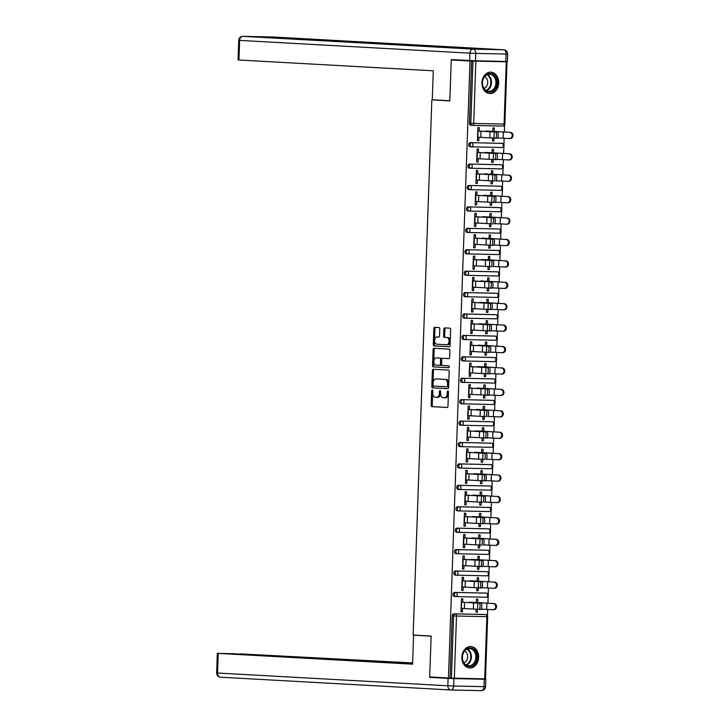 <?xml version="1.0" encoding="UTF-8"?>
<svg xmlns="http://www.w3.org/2000/svg" width="727" height="727" viewBox="0 0 727 727"><rect width="100%" height="100%" fill="white"/><g stroke="black" fill="none" stroke-linecap="round" stroke-linejoin="round"><path stroke-width="1.09" d="M432.283 390.017A0.945 0.591 -88.7 0 0 431.665 390.926L431.166 405.248A1.345 0.845 -88.7 0 0 431.956 406.638L447.078 407.474A1.345 0.845 -88.7 0 0 447.096 407.474A1.345 0.845 -88.7 0 0 447.968 406.175L448.468 391.862A0.945 0.591 -88.7 0 0 447.296 391.798L447.232 393.643A4.317 2.69 -88.7 0 1 444.442 397.814A4.317 2.69 -88.7 0 1 444.388 397.814L443.125 397.742A4.317 2.69 -88.7 0 1 440.589 393.28L440.653 391.426A0.945 0.591 -88.7 0 0 439.481 391.362L439.417 393.216A4.317 2.69 -88.7 0 1 436.627 397.378A4.317 2.69 -88.7 0 1 436.573 397.378L435.309 397.305A4.317 2.69 -88.7 0 1 432.774 392.844L432.838 390.99A0.945 0.591 -88.7 0 0 432.283 390.017M432.792 390.581A0.945 0.591 -88.7 0 0 432.738 390.953L432.238 405.266A1.345 0.845 -88.7 0 0 433.028 406.666L447.278 407.456M448.423 391.453A0.945 0.591 -88.7 0 0 448.368 391.817L448.305 393.67L447.232 393.643M440.607 391.017A0.945 0.591 -88.7 0 0 440.553 391.38L440.489 393.234L439.417 393.216M481.946 82.66A10.714 8.37 93.2 0 0 489.725 93.547A10.714 8.37 93.2 0 0 498.695 83.032A10.714 8.37 93.2 0 0 490.916 72.146A10.714 8.37 93.2 0 0 481.946 82.66M461.89 657.072A10.714 8.37 93.2 0 0 469.669 667.959A10.714 8.37 93.2 0 0 478.639 657.444A10.714 8.37 93.2 0 0 470.86 646.557A10.714 8.37 93.2 0 0 461.89 657.072M439.762 328.967A1.345 0.845 -88.7 0 0 438.972 327.568L434.728 327.332A1.345 0.845 -88.7 0 0 434.71 327.332A1.345 0.845 -88.7 0 0 433.837 328.631L433.283 344.534A1.345 0.845 -88.7 0 0 434.074 345.934L449.204 346.77A1.345 0.845 -88.7 0 0 449.222 346.77A1.345 0.845 -88.7 0 0 450.086 345.47L450.64 329.567A1.345 0.845 -88.7 0 0 449.849 328.177L444.724 327.886A1.345 0.845 -88.7 0 0 444.706 327.886A1.345 0.845 -88.7 0 0 443.833 329.195L443.597 335.992A1.345 0.845 -88.7 0 0 444.397 337.392L446.932 337.528A3.608 2.254 -88.7 0 1 449.059 341.227A3.608 2.254 -88.7 0 1 446.732 344.743A3.608 2.254 -88.7 0 1 446.687 344.743L436.727 344.189A3.608 2.254 -88.7 0 1 434.601 340.5A3.608 2.254 -88.7 0 1 436.927 336.974A3.608 2.254 -88.7 0 1 436.972 336.983L438.635 337.074A1.345 0.845 -88.7 0 0 438.654 337.074A1.345 0.845 -88.7 0 0 439.526 335.765L439.762 328.967M448.459 677.991L429.712 676.946L431.138 636.034L413.154 635.044L431.847 99.89L449.822 100.889L451.249 59.977L470.006 61.013L448.459 677.991L451.44 678.1L453.612 615.905L452.239 615.833L450.068 678.027M433.265 369.243A1.345 0.845 -88.7 0 0 433.247 369.243A1.345 0.845 -88.7 0 0 432.374 370.543L431.82 386.446A1.345 0.845 -88.7 0 0 432.61 387.836L447.741 388.681A1.345 0.845 -88.7 0 0 447.759 388.681A1.345 0.845 -88.7 0 0 448.623 387.382L449.177 371.479A1.345 0.845 -88.7 0 0 448.386 370.079L433.265 369.243M432.547 365.49L433.101 349.587A1.345 0.845 -88.7 0 1 433.974 348.288A1.345 0.845 -88.7 0 0 433.974 348.288L449.122 349.133A1.345 0.845 -88.7 0 1 449.913 350.523L449.677 357.33A1.345 0.845 -88.7 0 1 448.804 358.629A1.345 0.845 -88.7 0 0 448.804 358.629L442.652 358.293A1.345 0.845 -88.7 0 0 442.634 358.284A1.345 0.845 -88.7 0 0 441.762 359.592L441.607 364.1A1.345 0.845 -88.7 0 0 442.398 365.499L448.786 365.854A0.945 0.591 -88.7 0 1 448.732 367.735A0.945 0.591 -88.7 0 0 448.732 367.735L433.347 366.89A1.345 0.845 -88.7 0 1 432.547 365.49L433.619 365.517L434.183 349.614L433.101 349.587M435.936 99.981L431.847 99.89M484.709 678.873L486.881 616.678L487.653 616.678L485.482 678.873L451.44 678.1M496.786 61.268L506.819 61.877M451.249 59.977L463.526 60.241M470.006 61.013L506.819 61.822M504.62 124.989L504.365 132.078M504.156 138.294L503.929 144.591M503.866 146.409L503.62 153.497M503.402 159.704L503.184 166.01M503.12 167.828L502.875 174.916M502.657 181.123L502.439 187.421M502.375 189.238L502.121 196.335M501.912 202.542L501.685 208.84M501.621 210.657L501.376 217.746M501.157 223.961L500.939 230.259M500.876 232.077L500.63 239.165M500.412 245.372L500.194 251.678M500.131 253.496L499.885 260.584M499.667 266.791L499.44 273.088M499.385 274.906L499.131 282.003M498.913 288.21L498.695 294.508M498.631 296.325L498.386 303.413M498.168 309.629L497.95 315.927M497.886 317.744L497.641 324.833M497.422 331.039L497.204 337.346M497.141 339.164L496.886 346.252M496.677 352.459L496.45 358.756M496.387 360.574L496.141 367.662M495.923 373.878L495.705 380.176M495.641 381.993L495.396 389.081M495.178 395.297L494.96 401.595M494.896 403.412L494.642 410.501M494.433 416.707L494.206 423.014M494.142 424.832L493.897 431.92M493.678 438.127L493.46 444.424M493.397 446.242L493.151 453.33M492.933 459.546L492.715 465.843M492.652 467.661L492.406 474.749M492.188 480.965L491.97 487.263M491.906 489.08L491.652 496.168M491.434 502.375L491.216 508.682M491.152 510.499L490.907 517.588M490.689 523.794L490.471 530.092M490.407 531.91L490.162 538.998M489.943 545.214L489.725 551.511M489.662 553.329L489.407 560.417M489.198 566.633L488.971 572.931M488.907 574.748L488.662 581.836M488.444 588.043L488.226 594.35M488.162 596.167L487.917 603.256M487.699 609.462L487.481 615.76M476.003 612.116L477.394 612.189L476.003 612.161L476.112 609.099M460.973 611.789L462.372 611.861L460.973 611.834L461.427 598.794L462.826 598.821L462.699 602.292L481.138 603.246A3.09 0.736 91.8 0 1 481.765 606.382A3.09 0.736 91.8 0 1 480.938 609.426A3.09 0.736 91.8 0 1 480.92 609.426L479.211 609.371M477.73 602.583L477.848 599.148L476.458 599.121L476.339 602.556M477.394 612.189L477.503 609.199M462.372 611.861L462.49 608.472M471.514 146.827L470.233 146.754A2.063 1.608 -86.8 0 1 470.187 146.754A2.063 1.608 -86.8 0 1 468.697 144.664A2.063 1.608 -86.8 0 1 470.378 142.637L500.758 143.301A2.063 1.608 -86.8 0 1 500.794 143.301A2.063 1.608 -86.8 0 1 500.839 143.301M472.268 125.407L470.978 125.335A2.063 1.608 -86.8 0 1 470.932 125.335A2.063 1.608 -86.8 0 1 469.442 123.245L470.814 123.317L472.986 61.132M471.614 61.05L469.442 123.245M452.239 615.833A2.063 1.608 -86.8 0 1 453.921 613.806L484.3 614.469A2.063 1.608 -86.8 0 1 484.346 614.469A2.063 1.608 -86.8 0 1 484.382 614.479M493.442 152.824L493.56 149.389L492.161 149.362L492.043 152.797M491.815 159.349L491.706 162.403L493.106 162.439L493.206 159.44M478.193 158.722L478.075 162.112L476.676 162.076L477.13 149.035L478.53 149.062L478.411 152.543M470.024 189.656L468.733 189.593A2.063 1.608 -86.8 0 1 468.697 189.583A2.063 1.608 -86.8 0 1 467.197 187.493A2.063 1.608 -86.8 0 1 468.879 185.467L499.258 186.13A2.063 1.608 -86.8 0 1 499.304 186.139A2.063 1.608 -86.8 0 1 499.34 186.139M491.943 195.663L492.061 192.228L490.67 192.201L490.543 195.636M490.316 202.179L490.207 205.241L491.606 205.268L491.716 202.279M476.694 201.552L476.576 204.941L475.185 204.914L475.64 191.873L477.03 191.901L476.912 195.372M468.524 232.495L467.243 232.422A2.063 1.608 -86.8 0 1 467.197 232.422A2.063 1.608 -86.8 0 1 465.698 230.332A2.063 1.608 -86.8 0 1 467.379 228.305L497.759 228.969A2.063 1.608 -86.8 0 1 497.804 228.969A2.063 1.608 -86.8 0 1 497.85 228.969M490.443 238.492L490.571 235.057L489.171 235.03L489.053 238.465M488.826 245.017L488.717 248.071L490.107 248.107L490.216 245.108M475.204 244.381L475.085 247.78L473.686 247.743L474.14 234.703L475.54 234.73L475.413 238.211M467.025 275.324L465.743 275.26A2.063 1.608 -86.8 0 1 465.698 275.251A2.063 1.608 -86.8 0 1 464.208 273.161A2.063 1.608 -86.8 0 1 465.889 271.135L496.268 271.798A2.063 1.608 -86.8 0 1 496.305 271.807A2.063 1.608 -86.8 0 1 496.35 271.807M488.953 281.331L489.071 277.896L487.672 277.868L487.553 281.294M487.326 287.847L487.217 290.909L488.617 290.936L488.717 287.947M473.704 287.22L473.586 290.609L472.196 290.582L472.65 277.532L474.04 277.569L473.922 281.04M464.389 313.973L465.762 314.046A2.063 1.608 -86.8 0 0 464.08 316.072A2.063 1.608 93.2 0 0 465.571 318.162L464.244 318.09A2.063 1.608 -86.8 0 1 464.208 318.09A2.063 1.608 -86.8 0 1 462.708 316A2.063 1.608 -86.8 0 1 464.389 313.973L494.769 314.637A2.063 1.608 -86.8 0 1 494.814 314.637A2.063 1.608 -86.8 0 1 494.851 314.637M487.453 324.16L487.572 320.725L486.181 320.698L486.063 324.133M485.827 330.685L485.727 333.738L487.117 333.775L487.226 330.776M472.214 330.049L472.087 333.448L470.696 333.411L471.151 320.371L472.55 320.398L472.423 323.878M464.035 360.992L462.754 360.928A2.063 1.608 -86.8 0 1 462.708 360.919A2.063 1.608 -86.8 0 1 461.218 358.829A2.063 1.608 -86.8 0 1 462.899 356.803L493.279 357.466A2.063 1.608 -86.8 0 1 493.315 357.475A2.063 1.608 -86.8 0 1 493.36 357.475M485.963 366.999L486.081 363.564L484.682 363.536L484.564 366.962M484.336 373.514L484.227 376.577L485.627 376.604L485.727 373.614M470.714 372.887L470.596 376.277L469.197 376.25L469.651 363.2L471.051 363.236L470.932 366.708M462.545 403.83L461.254 403.758A2.063 1.608 -86.8 0 1 461.218 403.758A2.063 1.608 -86.8 0 1 459.718 401.667A2.063 1.608 -86.8 0 1 461.4 399.641L491.779 400.304A2.063 1.608 -86.8 0 1 491.825 400.304A2.063 1.608 -86.8 0 1 491.861 400.304M484.464 409.828L484.582 406.393L483.191 406.366L483.064 409.801M482.837 416.353L482.737 419.406L484.127 419.443L484.237 416.444M469.215 415.717L469.097 419.115L467.706 419.079L468.161 406.039L469.551 406.066L469.433 409.546M461.045 446.66L459.764 446.596A2.063 1.608 -86.8 0 1 459.718 446.587A2.063 1.608 -86.8 0 1 458.219 444.497A2.063 1.608 -86.8 0 1 459.9 442.47L490.28 443.134A2.063 1.608 -86.8 0 1 490.325 443.143A2.063 1.608 -86.8 0 1 490.371 443.143M482.964 452.667L483.091 449.231L481.692 449.204L481.574 452.63M481.347 459.182L481.238 462.245L482.628 462.272L482.737 459.282M467.725 458.555L467.606 461.945L466.207 461.918L466.661 448.868L468.061 448.904L467.934 452.376M459.546 489.498L458.264 489.425A2.063 1.608 -86.8 0 1 458.219 489.425A2.063 1.608 -86.8 0 1 456.729 487.335A2.063 1.608 -86.8 0 1 458.41 485.309L488.789 485.972A2.063 1.608 -86.8 0 1 488.826 485.972A2.063 1.608 -86.8 0 1 488.871 485.972M481.474 495.496L481.592 492.061L480.193 492.034L480.074 495.469M479.847 502.021L479.738 505.074L481.138 505.111L481.238 502.112M466.225 501.385L466.107 504.783L464.717 504.747L465.171 491.706L466.561 491.734L466.443 495.214M458.055 532.328L456.765 532.264A2.063 1.608 -86.8 0 1 456.729 532.255A2.063 1.608 -86.8 0 1 455.229 530.165A2.063 1.608 -86.8 0 1 456.91 528.138L487.29 528.802A2.063 1.608 -86.8 0 1 487.335 528.802A2.063 1.608 -86.8 0 1 487.372 528.811M479.974 538.334L480.093 534.899L478.702 534.872L478.584 538.298M478.348 544.85L478.248 547.913L479.638 547.94L479.747 544.95M464.735 544.223L464.608 547.613L463.217 547.585L463.672 534.536L465.071 534.572L464.944 538.044M456.556 575.166L455.275 575.093A2.063 1.608 -86.8 0 1 455.229 575.093A2.063 1.608 -86.8 0 1 453.739 573.003A2.063 1.608 -86.8 0 1 455.42 570.977L485.8 571.64A2.063 1.608 -86.8 0 1 485.836 571.64A2.063 1.608 -86.8 0 1 485.881 571.64M478.484 581.164L478.602 577.729L477.203 577.701L477.085 581.137M476.857 587.689L476.748 590.742L478.148 590.778L478.248 587.779M463.235 587.053L463.117 590.442L461.718 590.415L462.172 577.374L463.572 577.402L463.453 580.882M455.811 596.585L454.529 596.513A2.063 1.608 -86.8 0 1 454.484 596.513A2.063 1.608 -86.8 0 1 452.985 594.413A2.063 1.608 -86.8 0 1 454.666 592.396L485.045 593.059A2.063 1.608 -86.8 0 1 485.091 593.059A2.063 1.608 -86.8 0 1 485.136 593.059M463.98 565.642L463.862 569.032L462.472 568.996L462.926 555.955L464.317 555.991L464.199 559.463M479.229 559.754L479.347 556.319L477.957 556.282L477.83 559.717M477.603 566.269L477.494 569.332L478.893 569.359L478.993 566.369M456.165 549.557L457.537 549.63A2.063 1.608 -86.8 0 0 455.856 551.657A2.063 1.608 93.2 0 0 457.347 553.747L456.02 553.674A2.063 1.608 -86.8 0 1 455.974 553.674A2.063 1.608 -86.8 0 1 454.484 551.584A2.063 1.608 -86.8 0 1 456.165 549.557L486.545 550.221A2.063 1.608 -86.8 0 1 486.59 550.221A2.063 1.608 -86.8 0 1 486.627 550.23M465.48 522.804L465.362 526.194L463.962 526.166L464.417 513.126L465.816 513.153L465.698 516.624M480.72 516.915L480.847 513.48L479.447 513.453L479.329 516.888M479.102 523.431L478.993 526.493L480.393 526.521L480.492 523.531M458.801 510.917L457.519 510.845A2.063 1.608 -86.8 0 1 457.474 510.845A2.063 1.608 -86.8 0 1 455.974 508.746A2.063 1.608 -86.8 0 1 457.665 506.728L488.044 507.391A2.063 1.608 -86.8 0 1 488.081 507.391A2.063 1.608 -86.8 0 1 488.126 507.391M466.97 479.974L466.852 483.364L465.462 483.328L465.916 470.287L467.316 470.324L467.188 473.795M482.219 474.086L482.337 470.651L480.947 470.614L480.829 474.049M480.592 480.602L480.492 483.664L481.883 483.691L481.992 480.701M460.3 468.079L459.01 468.006A2.063 1.608 -86.8 0 1 458.973 468.006A2.063 1.608 -86.8 0 1 457.474 465.916A2.063 1.608 -86.8 0 1 459.155 463.89L489.535 464.553A2.063 1.608 -86.8 0 1 489.58 464.553A2.063 1.608 -86.8 0 1 489.616 464.562M468.47 437.136L468.352 440.526L466.952 440.498L467.416 427.458L468.806 427.485L468.688 430.957M483.719 431.247L483.837 427.812L482.437 427.785L482.319 431.22M482.092 437.763L481.983 440.826L483.382 440.853L483.482 437.863M461.79 425.25L460.509 425.177A2.063 1.608 -86.8 0 1 460.464 425.177A2.063 1.608 -86.8 0 1 458.973 423.078A2.063 1.608 -86.8 0 1 460.654 421.06L491.034 421.724A2.063 1.608 -86.8 0 1 491.07 421.724A2.063 1.608 -86.8 0 1 491.116 421.724M469.969 394.307L469.851 397.696L468.452 397.66L468.906 384.619L470.305 384.656L470.178 388.127M485.209 388.418L485.327 384.983L483.937 384.947L483.818 388.382M483.591 394.934L483.482 397.996L484.873 398.023L484.982 395.034M463.29 382.411L462.008 382.338A2.063 1.608 -86.8 0 1 461.963 382.338A2.063 1.608 -86.8 0 1 460.464 380.248A2.063 1.608 -86.8 0 1 462.145 378.222L492.524 378.885A2.063 1.608 -86.8 0 1 492.57 378.885A2.063 1.608 -86.8 0 1 492.615 378.894M471.459 351.468L471.341 354.858L469.951 354.831L470.405 341.79L471.796 341.817L471.678 345.289M486.708 345.579L486.826 342.144L485.436 342.117L485.309 345.552M485.082 352.095L484.973 355.158L486.372 355.185L486.472 352.195M464.789 339.582L463.499 339.509A2.063 1.608 -86.8 0 1 463.453 339.509A2.063 1.608 -86.8 0 1 461.963 337.41A2.063 1.608 -86.8 0 1 463.644 335.392L494.024 336.056A2.063 1.608 -86.8 0 1 494.069 336.056A2.063 1.608 -86.8 0 1 494.106 336.056L495.432 336.128A2.063 1.608 93.2 0 0 495.396 336.128L494.024 336.056M472.959 308.639L472.841 312.028L471.441 311.992L471.896 298.951L473.295 298.988L473.177 302.459M488.199 302.75L488.326 299.315L486.926 299.279L486.808 302.714M486.581 309.266L486.472 312.328L487.872 312.356L487.971 309.366M466.28 296.743L464.998 296.671A2.063 1.608 -86.8 0 1 464.953 296.671A2.063 1.608 -86.8 0 1 463.453 294.58A2.063 1.608 -86.8 0 1 465.144 292.554L495.523 293.217A2.063 1.608 -86.8 0 1 495.56 293.217A2.063 1.608 -86.8 0 1 495.605 293.226M474.449 265.8L474.331 269.19L472.941 269.163L473.395 256.122L474.795 256.149L474.667 259.621M489.698 259.912L489.816 256.477L488.426 256.449L488.308 259.884M488.071 266.427L487.971 269.49L489.362 269.517L489.471 266.527M467.779 253.914L466.489 253.841A2.063 1.608 -86.8 0 1 466.452 253.841A2.063 1.608 -86.8 0 1 464.953 251.742A2.063 1.608 -86.8 0 1 466.634 249.725L497.014 250.388A2.063 1.608 -86.8 0 1 497.059 250.388A2.063 1.608 -86.8 0 1 497.095 250.388M475.949 222.971L475.831 226.361L474.431 226.324L474.895 213.284L476.285 213.32L476.167 216.791M491.198 217.082L491.316 213.647L489.916 213.611L489.798 217.046M489.571 223.598L489.462 226.66L490.861 226.688L490.961 223.698M469.269 211.075L467.988 211.003A2.063 1.608 -86.8 0 1 467.943 211.003A2.063 1.608 -86.8 0 1 466.452 208.913A2.063 1.608 -86.8 0 1 468.133 206.886L498.513 207.549A2.063 1.608 -86.8 0 1 498.549 207.549A2.063 1.608 -86.8 0 1 498.595 207.558M477.448 180.132L477.33 183.522L475.931 183.495L476.385 170.454L477.784 170.481L477.657 173.953M492.688 174.244L492.806 170.809L491.416 170.781L491.298 174.216M491.07 180.759L490.961 183.822L492.352 183.849L492.461 180.859M470.769 168.246L469.478 168.173A2.063 1.608 -86.8 0 1 469.442 168.173A2.063 1.608 -86.8 0 1 467.943 166.074A2.063 1.608 -86.8 0 1 469.624 164.057L500.003 164.72A2.063 1.608 -86.8 0 1 500.049 164.72A2.063 1.608 -86.8 0 1 500.094 164.72M478.939 137.303L478.82 140.693L477.43 140.656L477.884 127.616L479.275 127.652L479.157 131.124M494.187 131.414L494.305 127.979L492.915 127.943L492.788 131.378M492.561 137.93L492.452 140.993L493.851 141.02L493.951 138.03M478.148 590.778L476.748 590.697M463.117 590.442L461.727 590.369M478.893 569.359L477.503 569.277M463.862 569.032L462.472 568.95M479.638 547.94L478.248 547.867M464.608 547.613L463.217 547.531M480.393 526.521L478.993 526.448M465.362 526.194L463.962 526.121M481.138 505.111L479.738 505.029M466.107 504.783L464.717 504.702M481.883 483.691L480.492 483.609M466.852 483.364L465.462 483.282M482.628 462.272L481.238 462.199M467.606 461.945L466.207 461.872M483.382 440.853L481.983 440.78M468.352 440.526L466.961 440.453M484.127 419.443L482.737 419.361M469.097 419.115L467.706 419.034M484.873 398.023L483.482 397.942M469.851 397.696L468.452 397.614M485.627 376.604L484.227 376.531M470.596 376.277L469.206 376.204M486.372 355.185L484.982 355.112M471.341 354.858L469.951 354.785M487.117 333.775L485.727 333.693M472.087 333.448L470.696 333.366M487.872 312.356L486.472 312.274M472.841 312.028L471.441 311.947M488.617 290.936L487.217 290.864M473.586 290.609L472.196 290.536M489.362 269.517L487.971 269.444M474.331 269.19L472.941 269.117M490.107 248.107L488.717 248.025M475.085 247.78L473.686 247.698M490.861 226.688L489.462 226.606M475.831 226.361L474.44 226.279M491.606 205.268L490.216 205.196M476.576 204.941L475.185 204.869M492.352 183.849L490.961 183.777M477.33 183.522L475.931 183.449M493.106 162.439L491.706 162.357M478.075 162.112L476.685 162.03M493.851 141.02L492.461 140.938M478.82 140.693L477.43 140.611M436.682 397.378L437.645 397.396A4.317 2.69 -88.7 0 0 437.699 397.405A4.317 2.69 -88.7 0 0 440.489 393.234M444.497 397.814L445.46 397.833A4.317 2.69 -88.7 0 0 445.515 397.833A4.317 2.69 -88.7 0 0 448.305 393.67M434.137 369.289A1.345 0.845 -88.7 0 0 433.446 370.57L432.892 386.473A1.345 0.845 -88.7 0 0 433.683 387.864L447.932 388.654M433.047 385.028A0.945 0.591 -88.7 0 0 433.601 386.01L446.878 386.746A0.945 0.591 -88.7 0 0 447.505 385.828L447.568 383.874A4.317 2.69 -88.7 0 0 445.033 379.412L435.955 378.912A4.317 2.69 -88.7 0 0 435.9 378.912A4.317 2.69 -88.7 0 0 433.119 383.074L433.047 385.028M446.905 386.746L447.95 386.764A0.945 0.591 -88.7 0 0 448.577 385.855L447.505 385.828M436.918 378.931A4.317 2.69 -88.7 0 1 436.972 378.931A4.317 2.69 -88.7 0 1 437.027 378.94L446.105 379.439A4.317 2.69 -88.7 0 1 448.641 383.901L448.577 385.855M434.873 348.342A1.345 0.845 -88.7 0 0 434.183 349.614M448.986 358.602L443.724 358.311A1.345 0.845 -88.7 0 0 443.706 358.311A1.345 0.845 -88.7 0 0 443.688 358.311L443.724 358.311M448.886 367.708L433.347 366.89M436.291 357.938A3.608 2.254 -88.7 0 0 436.236 357.929A3.608 2.254 -88.7 0 0 433.91 361.455A3.608 2.254 -88.7 0 0 436.036 365.145L439.544 365.336A1.345 0.845 -88.7 0 0 439.562 365.336A1.345 0.845 -88.7 0 0 440.435 364.036L440.589 359.52A1.345 0.845 -88.7 0 0 439.799 358.129L437.363 357.957A3.608 2.254 -88.7 0 0 437.318 357.957A3.608 2.254 -88.7 0 0 437.263 357.957M439.581 365.345L440.617 365.363A1.345 0.845 -88.7 0 0 440.635 365.363A1.345 0.845 -88.7 0 0 441.507 364.063L440.435 364.036M437.363 357.957L440.871 358.157A1.345 0.845 -88.7 0 1 441.662 359.547L441.507 364.063M433.619 365.517A1.345 0.845 -88.7 0 0 434.419 366.908M437.954 337.001A3.608 2.254 -88.7 0 1 437.999 337.001A3.608 2.254 -88.7 0 1 438.054 337.001L438.835 337.046M446.778 344.743L447.759 344.762A3.608 2.254 -88.7 0 0 447.805 344.762A3.608 2.254 -88.7 0 0 450.131 341.245A3.608 2.254 -88.7 0 0 448.005 337.555L446.932 337.528M445.606 327.941A1.345 0.845 -88.7 0 0 444.915 329.213L444.67 336.019A1.345 0.845 -88.7 0 0 445.469 337.41L448.005 337.555M435.6 327.386A1.345 0.845 -88.7 0 0 434.91 328.659L434.355 344.562A1.345 0.845 -88.7 0 0 435.146 345.952L449.395 346.743M481.265 609.135L492.888 609.689A3.09 2.763 -89.9 0 0 493.106 603.51L476.339 602.51M469.524 602.174L493.106 603.51M493.906 603.51A3.09 2.763 90.1 0 1 493.688 609.689L493.088 609.689M480.938 609.426L479.202 609.371A3.09 0.736 -88.2 0 0 479.202 609.371A3.09 0.736 -88.2 0 0 480.029 606.336A3.09 0.736 -88.2 0 0 479.402 603.192L461.309 602.22M479.184 609.371L461.091 608.399M475.694 661.988A9.278 7.243 -86.8 0 1 465.68 665.169A9.278 7.243 -86.8 0 1 463.462 652.446A9.278 7.243 -86.8 0 1 473.486 649.275A9.278 7.243 -86.8 0 1 475.694 661.988M463.49 652.782A8.588 6.707 93.2 0 0 468.679 665.768A8.588 6.707 93.2 0 0 474.813 661.615A8.588 6.707 93.2 0 0 469.624 648.62A8.588 6.707 93.2 0 0 463.49 652.782M463.935 662.779A6.116 4.78 93.2 0 0 466.934 659.998A6.116 4.78 93.2 0 0 464.58 651.074M468.679 667.831A10.651 8.315 93.2 0 0 468.988 667.849A10.651 8.315 93.2 0 0 476.594 662.697A10.651 8.315 93.2 0 0 470.169 646.585A10.651 8.315 93.2 0 0 469.86 646.576M496.078 78.307A9.278 7.243 -86.8 0 1 492.979 90.911A9.278 7.243 -86.8 0 1 483.201 87.304A9.278 7.243 -86.8 0 1 486.299 74.699A9.278 7.243 -86.8 0 1 496.078 78.307M483.246 86.949A8.588 6.707 93.2 0 0 488.735 91.357A8.588 6.707 93.2 0 0 494.823 87.295A8.588 6.707 93.2 0 0 495.169 78.625A8.588 6.707 93.2 0 0 489.689 74.209A8.588 6.707 93.2 0 0 483.6 78.271A8.588 6.707 93.2 0 0 483.246 86.949M483.991 88.367A6.116 4.78 93.2 0 0 487.208 79.47A6.116 4.78 93.2 0 0 484.636 76.662M488.735 93.41A10.651 8.315 93.2 0 0 489.053 93.438A10.651 8.315 93.2 0 0 496.596 88.403A10.651 8.315 93.2 0 0 497.032 77.644A10.651 8.315 93.2 0 0 490.225 72.173A10.651 8.315 93.2 0 0 489.916 72.164M417.671 635.289L413.581 635.198L412.572 664.169L218.227 653.391L217.546 673.02L447.841 685.797L448.096 678.382L429.693 677.364L431.129 636.17L413.581 635.198M367.989 661.488L368.016 660.952L240.437 654.136M368.016 660.952L373.805 661.161L373.778 661.806M412.609 663.142L373.805 661.161M412.609 662.933L240.446 653.873M484.264 679.254L453.884 678.591L453.63 686.006L484.009 686.67L484.264 679.254L485.818 679.263L475.658 678.673M359.729 661.025L232.831 653.709L218.227 653.391M359.738 660.861L412.572 663.96M441.971 677.628L429.693 677.364M448.096 678.382L453.884 678.591M378.822 662.088L378.849 661.27M475.467 60.795L505.847 61.459L506.101 54.052L475.722 53.389L475.467 60.795L451.267 59.569L449.831 100.753L432.274 99.781L433.292 70.81L238.047 59.959L238.738 40.33L239.637 40.403L238.947 60.032M507.655 54.052A4.126 4.126 0 0 0 503.756 49.79A4.126 3.217 93.2 0 0 503.675 49.79L273.379 37.013L243 36.35L473.295 49.127L503.675 49.79A4.126 2.572 -88.7 0 1 506.101 54.052L507.655 54.052L507.391 61.468L505.847 61.459M482.01 587.716L493.633 588.27A3.09 2.763 -89.9 0 0 493.851 582.091L477.085 581.091M470.269 580.755L493.851 582.091M494.651 582.091A3.09 2.763 90.1 0 1 494.433 588.27L493.842 588.27M482.755 566.297L494.387 566.851A3.09 2.763 -89.9 0 0 494.596 560.671L477.839 559.672M471.014 559.345L494.596 560.671M495.396 560.681A3.09 2.763 90.1 0 1 495.187 566.851L494.587 566.851M483.51 544.877L495.132 545.432A3.09 2.763 -89.9 0 0 495.351 539.261L478.584 538.253M471.759 537.925L495.351 539.261M496.15 539.261A3.09 2.763 90.1 0 1 495.932 545.441L495.332 545.441M484.255 523.467L495.878 524.022A3.09 2.763 -89.9 0 0 496.096 517.842L479.329 516.842M472.514 516.506L496.096 517.842M496.895 517.842A3.09 2.763 90.1 0 1 496.677 524.022L496.087 524.022M485 502.048L496.632 502.602A3.09 2.763 -89.9 0 0 496.841 496.423L480.074 495.423M473.259 495.087L496.841 496.423M497.641 496.423A3.09 2.763 90.1 0 1 497.422 502.602L496.832 502.602M463.453 580.837L481.883 581.827A3.09 0.736 91.8 0 1 482.51 584.971A3.09 0.736 91.8 0 1 481.683 588.007L479.965 587.952A3.09 0.736 -88.2 0 0 479.947 587.952A3.09 0.736 -88.2 0 0 480.774 584.917A3.09 0.736 -88.2 0 0 480.156 581.773L462.054 580.8M481.683 588.007A3.09 0.736 91.8 0 1 481.674 588.007L461.845 586.98M464.199 559.417L482.637 560.417A3.09 0.736 91.8 0 1 483.255 563.552A3.09 0.736 91.8 0 1 482.428 566.597L480.692 566.542A3.09 0.736 -88.2 0 0 480.692 566.542A3.09 0.736 -88.2 0 0 481.519 563.498A3.09 0.736 -88.2 0 0 480.901 560.363L462.808 559.39M480.683 566.542L462.59 565.57M482.428 566.597A3.09 0.736 91.8 0 1 482.419 566.587L480.711 566.542M463.335 544.15L481.428 545.123A3.09 0.736 -88.2 0 0 481.447 545.123A3.09 0.736 -88.2 0 0 482.274 542.078A3.09 0.736 -88.2 0 0 481.647 538.943L463.553 537.971M464.944 537.998L483.382 538.998A3.09 0.736 91.8 0 1 484.009 542.133A3.09 0.736 91.8 0 1 483.182 545.177A3.09 0.736 91.8 0 1 483.164 545.177L483.182 545.177M465.698 516.588L484.127 517.579A3.09 0.736 91.8 0 1 484.755 520.714A3.09 0.736 91.8 0 1 483.928 523.758L482.201 523.704A3.09 0.736 -88.2 0 0 482.192 523.704A3.09 0.736 -88.2 0 0 483.019 520.668A3.09 0.736 -88.2 0 0 482.392 517.524L464.299 516.552M483.928 523.758A3.09 0.736 91.8 0 1 483.918 523.758L464.08 522.731M464.835 501.312L482.928 502.284A3.09 0.736 -88.2 0 0 482.937 502.284A3.09 0.736 -88.2 0 0 483.764 499.249A3.09 0.736 -88.2 0 0 483.146 496.114L465.044 495.132M466.443 495.169L484.882 496.159A3.09 0.736 91.8 0 1 485.5 499.304A3.09 0.736 91.8 0 1 484.673 502.339A3.09 0.736 91.8 0 1 484.664 502.339L484.673 502.339M485.745 480.629L497.377 481.183A3.09 2.763 -89.9 0 0 497.595 475.004L480.829 474.004M474.004 473.677L497.595 475.004M498.386 475.013A3.09 2.763 90.1 0 1 498.177 481.183L497.577 481.183M467.188 473.75L485.627 474.749A3.09 0.736 91.8 0 1 486.254 477.884A3.09 0.736 91.8 0 1 485.418 480.929L483.7 480.874A3.09 0.736 -88.2 0 0 483.691 480.874A3.09 0.736 -88.2 0 0 484.518 477.83A3.09 0.736 -88.2 0 0 483.891 474.695L465.798 473.722M485.418 480.929A3.09 0.736 91.8 0 1 485.409 480.92L465.58 479.902M486.499 459.21L498.122 459.773A3.09 2.763 -89.9 0 0 498.34 453.593L481.574 452.585M474.758 452.258L498.34 453.593M499.14 453.593A3.09 2.763 90.1 0 1 498.922 459.773L498.331 459.773M466.325 458.483L484.427 459.455A3.09 0.736 -88.2 0 0 484.436 459.455A3.09 0.736 -88.2 0 0 485.263 456.411A3.09 0.736 -88.2 0 0 484.636 453.275L466.543 452.303M467.943 452.33L486.372 453.33A3.09 0.736 91.8 0 1 486.999 456.465A3.09 0.736 91.8 0 1 486.172 459.509A3.09 0.736 91.8 0 1 486.154 459.509L486.172 459.509M487.244 437.799L498.876 438.354A3.09 2.763 -89.9 0 0 499.086 432.174L482.319 431.175M475.503 430.838L499.086 432.174M499.885 432.174A3.09 2.763 90.1 0 1 499.667 438.354L499.076 438.354M468.688 430.92L487.117 431.911A3.09 0.736 91.8 0 1 487.744 435.046A3.09 0.736 91.8 0 1 486.917 438.09L485.2 438.036A3.09 0.736 -88.2 0 0 485.182 438.036A3.09 0.736 -88.2 0 0 486.009 435A3.09 0.736 -88.2 0 0 485.391 431.856L467.288 430.884M486.917 438.09A3.09 0.736 91.8 0 1 486.908 438.09L467.079 437.063M487.99 416.38L499.622 416.935A3.09 2.763 -89.9 0 0 499.84 410.755L483.073 409.755M476.249 409.419L499.84 410.755M500.63 410.755A3.09 2.763 90.1 0 1 500.421 416.935L499.822 416.935M467.824 415.644L485.918 416.616A3.09 0.736 -88.2 0 0 485.936 416.616A3.09 0.736 -88.2 0 0 486.763 413.581A3.09 0.736 -88.2 0 0 486.136 410.446L468.043 409.465M469.433 409.501L487.872 410.491A3.09 0.736 91.8 0 1 488.489 413.636A3.09 0.736 91.8 0 1 487.663 416.671A3.09 0.736 91.8 0 1 487.653 416.671L487.663 416.671M488.744 394.961L500.367 395.515A3.09 2.763 -89.9 0 0 500.585 389.336L483.818 388.336M477.003 388.009L500.585 389.336M501.385 389.345A3.09 2.763 90.1 0 1 501.167 395.515L500.567 395.515M470.187 388.082L488.617 389.081A3.09 0.736 91.8 0 1 489.244 392.216A3.09 0.736 91.8 0 1 488.417 395.261L486.69 395.206A3.09 0.736 -88.2 0 0 486.681 395.206A3.09 0.736 -88.2 0 0 487.508 392.162A3.09 0.736 -88.2 0 0 486.881 389.027L468.788 388.054M488.417 395.261A3.09 0.736 91.8 0 1 488.399 395.261L468.57 394.234M489.489 373.542L501.112 374.105A3.09 2.763 -89.9 0 0 501.33 367.926L484.564 366.917M477.748 366.59L501.33 367.926M502.13 367.926A3.09 2.763 90.1 0 1 501.912 374.105L501.321 374.105M470.932 366.662L489.362 367.662A3.09 0.736 91.8 0 1 489.989 370.797A3.09 0.736 91.8 0 1 489.162 373.842L487.426 373.787A3.09 0.736 -88.2 0 0 487.426 373.787A3.09 0.736 -88.2 0 0 488.253 370.743A3.09 0.736 -88.2 0 0 487.635 367.608L469.533 366.635M487.417 373.787L469.324 372.815M489.162 373.842A3.09 0.736 91.8 0 1 489.153 373.842L487.435 373.787M490.234 352.132L501.866 352.686A3.09 2.763 -89.9 0 0 502.075 346.506L485.318 345.507M478.493 345.171L502.075 346.506M502.875 346.506A3.09 2.763 90.1 0 1 502.657 352.686L502.066 352.686M471.678 345.252L490.116 346.243A3.09 0.736 91.8 0 1 490.734 349.378A3.09 0.736 91.8 0 1 489.907 352.422L488.19 352.368A3.09 0.736 -88.2 0 0 488.171 352.368A3.09 0.736 -88.2 0 0 488.998 349.333A3.09 0.736 -88.2 0 0 488.38 346.188L470.287 345.216M489.907 352.422A3.09 0.736 91.8 0 1 489.898 352.422L470.069 351.395M490.989 330.712L502.611 331.267A3.09 2.763 -89.9 0 0 502.83 325.087L486.063 324.088M479.238 323.751L502.83 325.087M503.629 325.087A3.09 2.763 90.1 0 1 503.411 331.267L502.811 331.267M472.423 323.833L490.861 324.824A3.09 0.736 91.8 0 1 491.488 327.968A3.09 0.736 91.8 0 1 490.661 331.003L488.926 330.949A3.09 0.736 -88.2 0 0 488.926 330.949A3.09 0.736 -88.2 0 0 489.753 327.913A3.09 0.736 -88.2 0 0 489.126 324.778L471.032 323.797M488.907 330.949L470.814 329.976M490.661 331.003A3.09 0.736 91.8 0 1 490.643 331.003L488.935 330.949M491.734 309.293L503.357 309.847A3.09 2.763 -89.9 0 0 503.575 303.668L486.808 302.668M479.993 302.341L503.575 303.668M504.374 303.677A3.09 2.763 90.1 0 1 504.156 309.847L503.566 309.847M473.177 302.414L491.606 303.413A3.09 0.736 91.8 0 1 492.234 306.549A3.09 0.736 91.8 0 1 491.407 309.593L489.68 309.538A3.09 0.736 -88.2 0 0 489.671 309.538A3.09 0.736 -88.2 0 0 490.498 306.494A3.09 0.736 -88.2 0 0 489.871 303.359L471.778 302.387M491.407 309.593A3.09 0.736 91.8 0 1 491.397 309.593L471.559 308.566M492.479 287.874L504.111 288.437A3.09 2.763 -89.9 0 0 504.32 282.258L487.553 281.249M480.738 280.922L504.32 282.258M505.12 282.258A3.09 2.763 90.1 0 1 504.901 288.437L504.311 288.437M473.922 280.995L492.361 281.994A3.09 0.736 91.8 0 1 492.979 285.129A3.09 0.736 91.8 0 1 492.152 288.174L490.416 288.119A3.09 0.736 -88.2 0 0 490.416 288.119A3.09 0.736 -88.2 0 0 491.243 285.075A3.09 0.736 -88.2 0 0 490.625 281.94L472.523 280.967M490.407 288.119L472.314 287.147M492.152 288.174A3.09 0.736 91.8 0 1 492.143 288.174L490.434 288.119M493.224 266.464L504.856 267.018A3.09 2.763 -89.9 0 0 505.074 260.839L488.308 259.839M481.483 259.503L505.074 260.839M505.865 260.839A3.09 2.763 90.1 0 1 505.656 267.018L505.056 267.018M473.059 265.728L491.152 266.7A3.09 0.736 -88.2 0 0 491.17 266.7A3.09 0.736 -88.2 0 0 491.997 263.665A3.09 0.736 -88.2 0 0 491.37 260.52L473.277 259.548M474.667 259.584L493.106 260.575A3.09 0.736 91.8 0 1 493.733 263.71A3.09 0.736 91.8 0 1 492.897 266.754A3.09 0.736 91.8 0 1 492.888 266.754L492.897 266.754M493.978 245.044L505.601 245.599A3.09 2.763 -89.9 0 0 505.819 239.419L489.053 238.42M482.237 238.083L505.819 239.419M506.619 239.419A3.09 2.763 90.1 0 1 506.401 245.599L505.81 245.599M475.422 238.165L493.851 239.156A3.09 0.736 91.8 0 1 494.478 242.3A3.09 0.736 91.8 0 1 493.651 245.335L491.925 245.281A3.09 0.736 -88.2 0 0 491.915 245.281A3.09 0.736 -88.2 0 0 492.742 242.245A3.09 0.736 -88.2 0 0 492.115 239.11L474.022 238.129M493.651 245.335A3.09 0.736 91.8 0 1 493.633 245.335L473.804 244.308M494.723 223.625L506.356 224.18A3.09 2.763 -89.9 0 0 506.565 218L489.798 217M482.982 216.673L506.565 218M507.364 218.009A3.09 2.763 90.1 0 1 507.146 224.18L506.555 224.18M474.558 222.898L492.652 223.871A3.09 0.736 -88.2 0 0 492.661 223.871A3.09 0.736 -88.2 0 0 493.488 220.826A3.09 0.736 -88.2 0 0 492.87 217.691L474.767 216.719M476.167 216.746L494.596 217.746A3.09 0.736 91.8 0 1 495.223 220.881A3.09 0.736 91.8 0 1 494.396 223.925A3.09 0.736 91.8 0 1 494.387 223.925L494.396 223.925M495.469 202.206L507.101 202.769A3.09 2.763 -89.9 0 0 507.319 196.59L490.552 195.581M483.728 195.254L507.319 196.59M508.109 196.59A3.09 2.763 90.1 0 1 507.9 202.769L507.301 202.769M476.912 195.327L495.351 196.326A3.09 0.736 91.8 0 1 495.968 199.462A3.09 0.736 91.8 0 1 495.142 202.506L493.424 202.451A3.09 0.736 -88.2 0 0 493.415 202.451A3.09 0.736 -88.2 0 0 494.242 199.407A3.09 0.736 -88.2 0 0 493.615 196.272L475.522 195.299M495.142 202.506A3.09 0.736 91.8 0 1 495.132 202.506L475.304 201.479M496.223 180.796L507.846 181.35A3.09 2.763 -89.9 0 0 508.064 175.171L491.298 174.171M484.482 173.835L508.064 175.171M508.864 175.171A3.09 2.763 90.1 0 1 508.646 181.35L508.046 181.35M476.049 180.06L494.142 181.032A3.09 0.736 -88.2 0 0 494.16 181.032A3.09 0.736 -88.2 0 0 494.987 177.997A3.09 0.736 -88.2 0 0 494.36 174.853L476.267 173.88M477.666 173.917L496.096 174.907A3.09 0.736 91.8 0 1 496.723 178.042A3.09 0.736 91.8 0 1 495.896 181.087A3.09 0.736 91.8 0 1 495.878 181.087L495.896 181.087M496.968 159.377L508.591 159.931A3.09 2.763 -89.9 0 0 508.809 153.751L492.043 152.752M485.227 152.416L508.809 153.751M509.609 153.751A3.09 2.763 90.1 0 1 509.391 159.931L508.8 159.931M478.411 152.497L496.841 153.488A3.09 0.736 91.8 0 1 497.468 156.632A3.09 0.736 91.8 0 1 496.641 159.667L494.914 159.613A3.09 0.736 -88.2 0 0 494.905 159.613A3.09 0.736 -88.2 0 0 495.732 156.578A3.09 0.736 -88.2 0 0 495.114 153.442L477.012 152.47M496.641 159.667A3.09 0.736 91.8 0 1 496.632 159.667L476.803 158.64M497.713 137.957L509.345 138.512A3.09 2.763 -89.9 0 0 509.554 132.332L492.788 131.333M485.972 131.005L509.554 132.332M510.354 132.341A3.09 2.763 90.1 0 1 510.136 138.521L509.545 138.512M479.157 131.078L497.595 132.078A3.09 0.736 91.8 0 1 498.213 135.213A3.09 0.736 91.8 0 1 497.386 138.257L495.65 138.203A3.09 0.736 -88.2 0 0 495.65 138.203A3.09 0.736 -88.2 0 0 496.477 135.158A3.09 0.736 -88.2 0 0 495.859 132.023L477.766 131.051M495.641 138.203L477.548 137.23M497.386 138.257A3.09 0.736 91.8 0 1 497.377 138.257L495.669 138.203M432.738 390.953L431.665 390.926M448.368 391.817L447.296 391.798M440.553 391.38L439.481 391.362M453.921 613.806L485.672 614.551A2.063 1.281 -88.7 0 1 486.881 616.678L456.501 616.014L454.33 678.209M456.501 616.014L453.612 615.905A2.063 1.608 -86.8 0 1 455.293 613.888A2.063 1.281 -88.7 0 1 456.501 616.014M475.876 61.232L473.704 123.426L504.084 124.09L506.256 61.895M470.932 125.335L472.305 125.417A2.063 2.063 0 0 0 472.377 125.417A2.063 1.281 91.3 0 1 472.35 125.417A2.063 1.281 91.3 0 0 473.704 123.426L470.814 123.317A2.063 1.608 93.2 0 0 472.305 125.417A2.063 1.608 93.2 0 0 472.35 125.417L502.757 126.08A2.063 1.281 91.3 0 0 504.084 124.09L504.856 124.09L507.028 61.895M484.346 614.469L485.709 614.551A2.063 1.608 93.2 0 0 485.672 614.551L484.3 614.469M454.666 592.396L486.418 593.132A2.063 1.281 -88.7 0 1 487.626 595.259A2.063 1.281 91.3 0 1 486.299 597.249A2.063 1.281 91.3 0 1 486.272 597.249L455.947 596.585M485.091 593.059L486.463 593.132A2.063 2.063 0 0 1 488.408 595.259A2.063 2.063 0 0 1 486.299 597.249L455.92 596.585A2.063 1.281 91.3 0 0 457.247 594.595A2.063 1.281 -88.7 0 0 456.038 592.469A2.063 1.608 -86.8 0 0 454.357 594.495A2.063 1.608 93.2 0 0 455.856 596.585A2.063 1.608 93.2 0 0 455.893 596.585A2.063 2.063 0 0 0 455.92 596.585A2.063 1.281 91.3 0 1 455.893 596.585L454.484 596.513M486.463 593.132A2.063 1.608 93.2 0 0 486.418 593.132L485.045 593.059M455.42 570.977L487.163 571.713A2.063 1.281 -88.7 0 1 488.38 573.848A2.063 1.281 91.3 0 1 487.045 575.829L456.692 575.166A2.063 1.281 91.3 0 1 456.647 575.166A2.063 1.608 93.2 0 1 456.601 575.166A2.063 2.063 0 0 0 456.674 575.166L487.045 575.829A2.063 1.281 91.3 0 1 487.026 575.829A2.063 2.063 0 0 0 489.153 573.848A2.063 2.063 0 0 0 487.208 571.713A2.063 1.608 93.2 0 0 487.163 571.713L487.208 571.713M455.974 553.674L457.347 553.747A2.063 2.063 0 0 0 457.419 553.756A2.063 1.281 91.3 0 0 458.746 551.766A2.063 1.281 -88.7 0 0 457.537 549.63L487.917 550.294A2.063 1.281 -88.7 0 1 489.126 552.429A2.063 1.281 91.3 0 1 487.799 554.419A2.063 1.281 91.3 0 1 487.772 554.419L457.447 553.756M486.59 550.221L487.953 550.303A2.063 1.608 93.2 0 0 487.917 550.294L486.545 550.221M456.91 528.138L488.662 528.883A2.063 1.281 -88.7 0 1 489.871 531.01A2.063 1.281 91.3 0 1 488.544 533A2.063 1.281 91.3 0 1 488.517 533L458.192 532.337M487.335 528.802L488.708 528.883A2.063 1.608 93.2 0 0 488.662 528.883L487.29 528.802M457.665 506.728L489.407 507.464A2.063 1.281 -88.7 0 1 490.625 509.591A2.063 1.281 91.3 0 1 489.289 511.581L458.937 510.917A2.063 1.281 91.3 0 1 458.882 510.917A2.063 1.608 93.2 0 1 458.846 510.917A2.063 2.063 0 0 0 458.91 510.917L489.289 511.581A2.063 1.281 91.3 0 1 489.262 511.581A2.063 2.063 0 0 0 491.397 509.591A2.063 2.063 0 0 0 489.453 507.464A2.063 1.608 93.2 0 0 489.407 507.464L488.044 507.391M458.41 485.309L490.162 486.045A2.063 1.281 -88.7 0 1 491.37 488.18A2.063 1.281 91.3 0 1 490.043 490.171A2.063 1.281 91.3 0 1 490.016 490.162L459.691 489.507M488.826 485.972L490.198 486.045A2.063 1.608 93.2 0 0 490.162 486.045L488.789 485.972M459.155 463.89L490.907 464.626A2.063 1.281 -88.7 0 1 492.115 466.761A2.063 1.281 91.3 0 1 490.789 468.751L460.436 468.088A2.063 1.281 91.3 0 1 460.382 468.088A2.063 1.608 93.2 0 1 460.336 468.079A2.063 2.063 0 0 0 460.409 468.088L490.789 468.751A2.063 1.281 91.3 0 1 490.761 468.751A2.063 2.063 0 0 0 492.897 466.761A2.063 2.063 0 0 0 490.943 464.635A2.063 1.608 93.2 0 0 490.907 464.626L489.535 464.553M459.9 442.47L491.652 443.216A2.063 1.281 -88.7 0 1 492.87 445.342A2.063 1.281 91.3 0 1 491.534 447.332A2.063 1.281 91.3 0 1 491.507 447.332L461.182 446.669M490.325 443.143L491.697 443.216A2.063 1.608 93.2 0 0 491.652 443.216L490.28 443.134M460.654 421.06L492.397 421.796A2.063 1.281 -88.7 0 1 493.615 423.923A2.063 1.281 91.3 0 1 492.288 425.913L461.936 425.25A2.063 1.281 91.3 0 1 461.881 425.25A2.063 1.608 93.2 0 1 461.836 425.25A2.063 2.063 0 0 0 461.909 425.25L492.288 425.913A2.063 1.281 91.3 0 1 492.261 425.913A2.063 2.063 0 0 0 494.387 423.923A2.063 2.063 0 0 0 492.443 421.796A2.063 1.608 93.2 0 0 492.397 421.796L491.034 421.724M461.4 399.641L493.151 400.377A2.063 1.281 -88.7 0 1 494.36 402.513A2.063 1.281 91.3 0 1 493.033 404.503A2.063 1.281 91.3 0 1 493.006 404.494L462.681 403.839M491.825 400.304L493.188 400.377A2.063 1.608 93.2 0 0 493.151 400.377L491.779 400.304M462.145 378.222L493.897 378.958A2.063 1.281 -88.7 0 1 495.105 381.093A2.063 1.281 91.3 0 1 493.778 383.084L463.426 382.42A2.063 1.281 91.3 0 1 463.372 382.42A2.063 1.608 93.2 0 1 463.335 382.411A2.063 2.063 0 0 0 463.399 382.42L493.778 383.084A2.063 1.281 91.3 0 1 493.751 383.084A2.063 2.063 0 0 0 495.887 381.093A2.063 2.063 0 0 0 493.942 378.967A2.063 1.608 93.2 0 0 493.897 378.958L492.524 378.885M462.899 356.803L494.642 357.548A2.063 1.281 -88.7 0 1 495.859 359.674A2.063 1.281 91.3 0 1 494.524 361.664A2.063 1.281 91.3 0 1 494.505 361.664L464.171 361.001M493.315 357.475L494.687 357.548A2.063 1.608 93.2 0 0 494.642 357.548L493.279 357.466M463.644 335.392L495.396 336.128A2.063 1.281 -88.7 0 1 496.605 338.255A2.063 1.281 91.3 0 1 495.278 340.245L464.926 339.582A2.063 1.281 91.3 0 1 464.871 339.582A2.063 1.608 93.2 0 1 464.826 339.582A2.063 2.063 0 0 0 464.898 339.582L495.278 340.245A2.063 1.281 91.3 0 1 495.251 340.245A2.063 2.063 0 0 0 497.377 338.255A2.063 2.063 0 0 0 495.432 336.128M464.208 318.09L465.571 318.162A2.063 2.063 0 0 0 465.643 318.172A2.063 1.281 91.3 0 0 466.97 316.181A2.063 1.281 -88.7 0 0 465.762 314.046L496.141 314.709A2.063 1.281 -88.7 0 1 497.35 316.845A2.063 1.281 91.3 0 1 496.023 318.835A2.063 1.281 91.3 0 1 495.996 318.826L465.671 318.172M494.814 314.637L496.187 314.709A2.063 1.608 93.2 0 0 496.141 314.709L494.769 314.637M465.144 292.554L496.886 293.29A2.063 1.281 -88.7 0 1 498.104 295.426A2.063 1.281 91.3 0 1 496.768 297.416A2.063 1.281 91.3 0 1 496.741 297.416L466.416 296.752M465.889 271.135L497.641 271.88A2.063 1.281 -88.7 0 1 498.849 274.006A2.063 1.281 91.3 0 1 497.522 275.996A2.063 1.281 91.3 0 1 497.495 275.996L467.17 275.333M496.305 271.807L497.677 271.88A2.063 1.608 93.2 0 0 497.641 271.88L496.268 271.798M466.634 249.725L498.386 250.461A2.063 1.281 -88.7 0 1 499.594 252.587A2.063 1.281 91.3 0 1 498.268 254.577A2.063 1.281 91.3 0 1 498.24 254.577L467.915 253.914M497.059 250.388L498.422 250.461A2.063 1.608 93.2 0 0 498.386 250.461L497.014 250.388M498.986 233.158L468.661 232.504A2.063 1.281 91.3 0 1 468.606 232.495A2.063 1.608 93.2 0 1 468.57 232.495A2.063 2.063 0 0 0 468.633 232.504L499.013 233.167A2.063 1.281 91.3 0 1 498.986 233.158M467.379 228.305L497.759 228.969M468.133 206.886L499.876 207.622A2.063 1.281 -88.7 0 1 501.094 209.758A2.063 1.281 91.3 0 1 499.767 211.748A2.063 1.281 91.3 0 1 499.74 211.748L469.415 211.084M498.549 207.549L499.922 207.631A2.063 1.608 93.2 0 0 499.876 207.622L498.513 207.549M468.879 185.467L500.63 186.212A2.063 1.281 -88.7 0 1 501.839 188.338A2.063 1.281 91.3 0 1 500.512 190.329L470.16 189.665A2.063 1.281 91.3 0 1 470.105 189.665A2.063 1.608 93.2 0 1 470.06 189.665A2.063 2.063 0 0 0 470.133 189.665L500.512 190.329A2.063 1.281 91.3 0 1 500.485 190.329A2.063 2.063 0 0 0 502.611 188.338A2.063 2.063 0 0 0 500.667 186.212A2.063 1.608 93.2 0 0 500.63 186.212L499.258 186.13M469.624 164.057L501.376 164.793A2.063 1.281 -88.7 0 1 502.584 166.919A2.063 1.281 91.3 0 1 501.257 168.909A2.063 1.281 91.3 0 1 501.23 168.909L470.905 168.246M500.049 164.72L501.421 164.793A2.063 1.608 93.2 0 0 501.376 164.793L500.003 164.72M470.378 142.637L502.121 143.373A2.063 1.281 -88.7 0 1 503.338 145.509A2.063 1.281 91.3 0 1 502.003 147.499L471.65 146.836A2.063 1.281 91.3 0 1 471.605 146.827A2.063 1.608 93.2 0 1 471.559 146.827A2.063 2.063 0 0 0 471.623 146.836L502.003 147.499A2.063 1.281 91.3 0 1 501.984 147.49A2.063 2.063 0 0 0 504.111 145.509A2.063 2.063 0 0 0 502.166 143.373A2.063 1.608 93.2 0 0 502.121 143.373L500.758 143.301M504.856 124.09A2.063 2.063 0 0 1 502.757 126.08A2.063 1.281 91.3 0 1 502.73 126.08L472.405 125.417M456.674 575.166A2.063 1.281 91.3 0 0 458.001 573.185A2.063 1.281 -88.7 0 0 456.783 571.049A2.063 1.608 -86.8 0 0 455.102 573.076A2.063 1.608 93.2 0 0 456.601 575.166L455.229 575.093M457.347 553.747A2.063 1.608 93.2 0 0 457.392 553.756A2.063 1.281 91.3 0 0 457.419 553.756L487.799 554.419A2.063 2.063 0 0 0 489.898 552.429A2.063 2.063 0 0 0 487.953 550.303M456.729 532.255L458.092 532.337A2.063 2.063 0 0 0 458.164 532.337A2.063 1.281 91.3 0 0 459.491 530.346A2.063 1.281 -88.7 0 0 458.283 528.22A2.063 1.608 -86.8 0 0 456.601 530.237A2.063 1.608 93.2 0 0 458.092 532.337A2.063 1.608 93.2 0 0 458.137 532.337A2.063 1.281 91.3 0 1 458.137 532.337L488.544 533A2.063 2.063 0 0 0 490.652 531.01A2.063 2.063 0 0 0 488.708 528.883M458.91 510.917A2.063 1.281 91.3 0 0 460.246 508.927A2.063 1.281 -88.7 0 0 459.028 506.801A2.063 1.608 -86.8 0 0 457.347 508.827A2.063 1.608 93.2 0 0 458.846 510.917L457.474 510.845M458.219 489.425L459.591 489.498A2.063 2.063 0 0 0 459.664 489.498A2.063 1.281 91.3 0 0 460.991 487.517A2.063 1.281 -88.7 0 0 459.782 485.382A2.063 1.608 -86.8 0 0 458.092 487.408A2.063 1.608 93.2 0 0 459.591 489.498A2.063 1.608 93.2 0 0 459.637 489.498A2.063 1.281 91.3 0 1 459.637 489.498L490.043 490.171A2.063 2.063 0 0 0 492.143 488.18A2.063 2.063 0 0 0 490.198 486.045M460.409 468.088A2.063 1.281 91.3 0 0 461.736 466.098A2.063 1.281 -88.7 0 0 460.527 463.962A2.063 1.608 -86.8 0 0 458.846 465.989A2.063 1.608 93.2 0 0 460.336 468.079L458.973 468.006M459.718 446.587L461.091 446.669A2.063 2.063 0 0 0 461.154 446.669A2.063 1.281 91.3 0 0 462.49 444.679A2.063 1.281 -88.7 0 0 461.272 442.552A2.063 1.608 -86.8 0 0 459.591 444.57A2.063 1.608 93.2 0 0 461.091 446.669A2.063 1.608 93.2 0 0 461.127 446.669A2.063 1.281 91.3 0 1 461.127 446.669L491.534 447.332A2.063 2.063 0 0 0 493.642 445.342A2.063 2.063 0 0 0 491.697 443.216M461.909 425.25A2.063 1.281 91.3 0 0 463.235 423.259A2.063 1.281 -88.7 0 0 462.018 421.133A2.063 1.608 -86.8 0 0 460.336 423.159A2.063 1.608 93.2 0 0 461.836 425.25L460.464 425.177M461.218 403.758L462.581 403.83A2.063 2.063 0 0 0 462.654 403.839A2.063 1.281 91.3 0 0 463.98 401.849A2.063 1.281 -88.7 0 0 462.772 399.714A2.063 1.608 -86.8 0 0 461.091 401.74A2.063 1.608 93.2 0 0 462.581 403.83A2.063 1.608 93.2 0 0 462.626 403.83A2.063 1.281 91.3 0 1 462.626 403.83L493.033 404.503A2.063 2.063 0 0 0 495.132 402.513A2.063 2.063 0 0 0 493.188 400.377M463.399 382.42A2.063 1.281 91.3 0 0 464.726 380.43A2.063 1.281 -88.7 0 0 463.517 378.294A2.063 1.608 -86.8 0 0 461.836 380.321A2.063 1.608 93.2 0 0 463.335 382.411L461.963 382.338M462.708 360.919L464.08 361.001A2.063 2.063 0 0 0 464.144 361.001A2.063 1.281 91.3 0 0 465.48 359.011A2.063 1.281 -88.7 0 0 464.262 356.884A2.063 1.608 -86.8 0 0 462.581 358.902A2.063 1.608 93.2 0 0 464.08 361.001A2.063 1.608 93.2 0 0 464.126 361.001A2.063 1.281 91.3 0 1 464.126 361.001L494.524 361.664A2.063 2.063 0 0 0 496.632 359.674A2.063 2.063 0 0 0 494.687 357.548M464.898 339.582A2.063 1.281 91.3 0 0 466.225 337.592A2.063 1.281 -88.7 0 0 465.016 335.465A2.063 1.608 -86.8 0 0 463.335 337.492A2.063 1.608 93.2 0 0 464.826 339.582L463.453 339.509M465.571 318.162A2.063 1.608 93.2 0 0 465.616 318.162A2.063 1.281 91.3 0 0 465.643 318.172L496.023 318.835A2.063 2.063 0 0 0 498.131 316.845A2.063 2.063 0 0 0 496.187 314.709M464.953 296.671L466.325 296.743A2.063 2.063 0 0 0 466.389 296.752A2.063 1.281 91.3 0 0 467.725 294.762A2.063 1.281 -88.7 0 0 466.507 292.627A2.063 1.608 -86.8 0 0 464.826 294.653A2.063 1.608 93.2 0 0 466.325 296.743A2.063 1.608 93.2 0 0 466.361 296.752A2.063 1.281 91.3 0 1 466.361 296.752L496.768 297.416A2.063 2.063 0 0 0 498.876 295.426A2.063 2.063 0 0 0 496.932 293.299M465.698 275.251L467.07 275.333A2.063 2.063 0 0 0 467.143 275.333A2.063 1.281 91.3 0 0 468.47 273.343A2.063 1.281 -88.7 0 0 467.261 271.216A2.063 1.608 -86.8 0 0 465.571 273.234A2.063 1.608 93.2 0 0 467.07 275.333A2.063 1.608 93.2 0 0 467.116 275.333A2.063 1.281 91.3 0 0 467.143 275.333L497.522 275.996A2.063 2.063 0 0 0 499.622 274.006A2.063 2.063 0 0 0 497.677 271.88M466.452 253.841L467.815 253.914A2.063 2.063 0 0 0 467.888 253.914A2.063 1.281 91.3 0 0 469.215 251.924A2.063 1.281 -88.7 0 0 468.006 249.797A2.063 1.608 -86.8 0 0 466.325 251.824A2.063 1.608 93.2 0 0 467.815 253.914A2.063 1.608 93.2 0 0 467.861 253.914A2.063 1.281 91.3 0 1 467.861 253.914L498.268 254.577A2.063 2.063 0 0 0 500.376 252.587A2.063 2.063 0 0 0 498.422 250.461M468.633 232.504A2.063 1.281 91.3 0 0 469.969 230.514A2.063 1.281 -88.7 0 0 468.751 228.378A2.063 1.608 -86.8 0 0 467.07 230.404A2.063 1.608 93.2 0 0 468.57 232.495L467.197 232.422M500.349 231.177A2.063 1.281 91.3 0 1 499.013 233.167A2.063 2.063 0 0 0 501.121 231.177A2.063 2.063 0 0 0 499.176 229.041A2.063 1.608 93.2 0 0 499.131 229.041A2.063 1.281 -88.7 0 1 500.349 231.177M467.943 211.003L469.315 211.084A2.063 2.063 0 0 0 469.388 211.084A2.063 1.281 91.3 0 0 470.714 209.094A2.063 1.281 -88.7 0 0 469.497 206.959A2.063 1.608 -86.8 0 0 467.815 208.985A2.063 1.608 93.2 0 0 469.315 211.084A2.063 1.608 93.2 0 0 469.36 211.084A2.063 1.281 91.3 0 1 469.36 211.084L499.767 211.748A2.063 2.063 0 0 0 501.866 209.758A2.063 2.063 0 0 0 499.922 207.631M470.133 189.665A2.063 1.281 91.3 0 0 471.459 187.675A2.063 1.281 -88.7 0 0 470.251 185.549A2.063 1.608 -86.8 0 0 468.57 187.566A2.063 1.608 93.2 0 0 470.06 189.665L468.697 189.583M469.442 168.173L470.814 168.246A2.063 2.063 0 0 0 470.878 168.246A2.063 1.281 91.3 0 0 472.205 166.256A2.063 1.281 -88.7 0 0 470.996 164.129A2.063 1.608 -86.8 0 0 469.315 166.156A2.063 1.608 93.2 0 0 470.814 168.246A2.063 1.608 93.2 0 0 470.851 168.246A2.063 1.281 91.3 0 1 470.851 168.246L501.257 168.909A2.063 2.063 0 0 0 503.366 166.928A2.063 2.063 0 0 0 501.421 164.793M471.623 146.836A2.063 1.281 91.3 0 0 472.959 144.846A2.063 1.281 -88.7 0 0 471.741 142.71A2.063 1.608 -86.8 0 0 470.06 144.737A2.063 1.608 93.2 0 0 471.559 146.827L470.187 146.754M433.028 406.666L431.956 406.638M432.238 405.266L431.166 405.248M433.683 387.864L432.61 387.836M432.892 386.473L431.82 386.446M433.446 370.57L432.374 370.543M448.641 383.901L447.568 383.874M446.105 379.439L445.033 379.412M437.027 378.94L435.955 378.912M441.662 359.547L440.589 359.52M440.871 358.157L439.799 358.129M438.054 337.001L436.972 336.983M445.469 337.41L444.397 337.392M444.67 336.019L443.597 335.992M444.915 329.213L443.833 329.195M435.146 345.952L434.074 345.934M434.355 344.562L433.283 344.534M434.91 328.659L433.837 328.631M486.89 603.237L486.672 609.417M473.341 608.962L473.55 602.783M479.402 603.192L481.138 603.246M477.548 609.208L477.757 603.028M464.344 608.563L464.562 602.383M461.409 608.417L461.618 602.238M467.37 648.993A8.588 6.707 -86.8 0 1 470.351 661.37A8.588 6.707 -86.8 0 1 466.47 665.16M465.98 664.869A8.306 6.488 93.2 0 0 469.742 661.197A8.306 6.488 93.2 0 0 466.843 649.22M487.426 74.572A8.588 6.707 -86.8 0 1 490.707 78.371A8.588 6.707 -86.8 0 1 486.536 90.748M486.036 90.457A8.306 6.488 93.2 0 0 490.089 78.489A8.306 6.488 93.2 0 0 486.908 74.808M217.328 653.319L216.646 672.948L217.546 673.02A4.126 3.217 93.2 0 0 220.535 677.21L450.831 689.978A4.126 4.126 0 0 0 450.967 689.987A4.126 2.572 91.3 0 1 450.922 689.987A4.126 3.217 93.2 0 1 450.831 689.978A4.126 3.217 93.2 0 1 447.841 685.797L453.63 686.006A4.126 2.572 91.3 0 1 450.967 689.987L481.347 690.65A4.126 4.126 0 0 0 485.563 686.67L484.009 686.67A4.126 2.572 -88.7 0 1 481.347 690.65A4.126 2.572 -88.7 0 1 481.301 690.65L451.022 689.987M450.749 689.978L220.617 677.21A4.126 3.217 93.2 0 1 220.535 677.21A4.126 4.126 0 0 1 216.646 672.948M469.678 60.586L469.933 53.171L239.637 40.403A4.126 3.217 93.2 0 1 243 36.35A4.126 2.572 -88.7 0 0 242.945 36.35A4.126 2.572 -88.7 0 0 242.7 36.359M273.27 37.013A4.126 2.572 91.3 0 1 273.325 37.013A4.126 2.572 91.3 0 1 273.379 37.013A4.126 3.217 93.2 0 1 273.461 37.022A4.126 4.126 0 0 0 273.325 37.013L242.945 36.35A4.126 4.126 0 0 0 238.738 40.33M273.543 37.022A4.126 3.217 93.2 0 0 273.461 37.022L503.756 49.79M469.933 53.171L475.722 53.389A4.126 2.572 91.3 0 0 473.295 49.127A4.126 3.217 93.2 0 0 469.933 53.171M487.635 581.827L487.417 587.998M488.38 560.408L488.162 566.587M489.135 538.989L488.917 545.168M483.6 538.689L483.582 539.143M489.88 517.569L489.662 523.749M490.625 496.159L490.407 502.339M474.086 587.543L474.304 581.373M480.156 581.773L481.883 581.827M478.293 587.789L478.511 581.609M465.089 587.143L465.307 580.964M462.154 586.998L462.372 580.818M474.831 566.133L475.049 559.954M480.901 560.363L482.637 560.417M479.038 566.369L479.257 560.19M465.834 565.724L466.052 559.545M462.899 565.579L463.117 559.408M475.585 544.714L475.794 538.534M481.647 538.943L483.382 538.998M479.784 544.95L480.002 538.78M466.589 544.314L466.798 538.134M463.644 544.169L463.862 537.989M476.33 523.295L476.548 517.115M482.392 517.524L484.127 517.579M480.538 523.54L480.756 517.36M467.334 522.895L467.552 516.715M464.399 522.749L464.617 516.57M477.076 501.875L477.294 495.705M483.146 496.114L484.882 496.159M481.283 502.121L481.501 495.941M468.079 501.476L468.297 495.296M465.144 501.33L465.362 495.151M491.37 474.74L491.161 480.92M477.821 480.465L478.039 474.286M483.891 474.695L485.627 474.749M482.028 480.701L482.246 474.522M468.833 480.056L469.042 473.886M465.889 479.911L466.107 473.74M492.124 453.321L491.906 459.5M486.59 453.021L486.572 453.475M478.575 459.046L478.793 452.866M484.636 453.275L486.372 453.33M482.783 459.282L482.992 453.112M469.578 458.646L469.796 452.467M466.643 458.501L466.852 452.321M492.87 431.902L492.652 438.081M479.32 437.627L479.538 431.447M485.391 431.856L487.117 431.911M483.528 437.872L483.746 431.693M470.324 437.227L470.542 431.047M467.388 437.081L467.606 430.902M493.615 410.491L493.406 416.671M480.065 416.207L480.283 410.037M486.136 410.446L487.872 410.491M484.273 416.453L484.491 410.273M471.078 415.808L471.287 409.628M468.133 415.662L468.352 409.483M494.369 389.072L494.151 395.252M480.82 394.797L481.029 388.618M486.881 389.027L488.617 389.081M485.027 395.034L485.236 388.854M471.823 394.388L472.041 388.218M468.888 394.243L469.097 388.073M495.114 367.653L494.896 373.832M489.58 367.353L489.562 367.807M481.565 373.378L481.783 367.199M487.635 367.608L489.362 367.662M485.772 373.614L485.99 367.444M472.568 372.978L472.786 366.799M469.633 372.833L469.851 366.653M495.859 346.234L495.641 352.413M482.31 351.959L482.528 345.779M488.38 346.188L490.116 346.243M486.517 352.204L486.736 346.025M473.313 351.559L473.531 345.38M470.378 351.414L470.596 345.234M496.614 324.824L496.396 331.003M483.064 330.54L483.273 324.369M489.126 324.778L490.861 324.824M487.263 330.785L487.481 324.605M474.068 330.14L474.277 323.96M471.123 329.994L471.341 323.815M497.359 303.404L497.141 309.584M483.809 309.129L484.028 302.95M489.871 303.359L491.606 303.413M488.017 309.366L488.235 303.186M474.813 308.721L475.031 302.55M471.878 308.575L472.096 302.405M498.104 281.985L497.886 288.165M492.57 281.685L492.552 282.14M484.555 287.71L484.773 281.531M490.625 281.94L492.361 281.994M488.762 287.947L488.98 281.776M475.558 287.31L475.776 281.131M472.623 287.165L472.841 280.985M498.849 260.566L498.64 266.745M485.3 266.291L485.518 260.112M491.37 260.52L493.106 260.575M489.507 266.536L489.725 260.357M476.312 265.891L476.521 259.712M473.368 265.746L473.586 259.566M499.603 239.156L499.385 245.335M486.054 244.872L486.272 238.701M492.115 239.11L493.851 239.156M490.262 245.117L490.471 238.938M477.057 244.472L477.276 238.292M474.122 244.327L474.331 238.147M500.349 217.736L500.131 223.916M486.799 223.462L487.017 217.282M492.87 217.691L494.596 217.746M491.007 223.698L491.225 217.518M477.803 223.053L478.021 216.882M474.867 222.907L475.085 216.737M501.094 196.317L500.885 202.497M495.56 196.017L495.55 196.472M487.544 202.042L487.762 195.863M493.615 196.272L495.351 196.326M491.752 202.279L491.97 196.108M478.557 201.643L478.766 195.463M475.612 201.497L475.831 195.318M501.848 174.898L501.63 181.078M488.299 180.623L488.508 174.444M494.36 174.853L496.096 174.907M492.506 180.869L492.715 174.689M479.302 180.223L479.52 174.044M476.367 180.078L476.576 173.898M502.593 153.488L502.375 159.667M489.044 159.204L489.262 153.034M495.114 153.442L496.841 153.488M493.251 159.449L493.469 153.27M480.047 158.804L480.265 152.625M477.112 158.659L477.33 152.479M503.338 132.069L503.12 138.248M489.789 137.794L490.007 131.614M495.859 132.023L497.595 132.078M493.996 138.03L494.215 131.851M480.792 137.385L481.01 131.214M477.857 137.239L478.075 131.069M487.653 616.678A2.063 2.063 0 0 0 485.709 614.551M488.081 507.391L489.453 507.464M489.58 464.553L490.943 464.635M491.07 421.724L492.443 421.796M492.57 378.885L493.942 378.967M497.804 228.969L499.176 229.041M499.304 186.139L500.667 186.212M500.794 143.301L502.166 143.373M437.699 397.405L436.627 397.378M445.515 397.833L444.442 397.814M447.968 386.764L446.896 386.746M436.972 378.931L435.9 378.912M437.318 357.957L436.236 357.929M440.635 365.363L439.562 365.336M437.999 337.001L436.927 336.974M447.805 344.762L446.732 344.743M492.988 609.689L493.787 609.689M485.563 686.67L485.818 679.263M493.742 588.27L494.533 588.27M494.487 566.851L495.287 566.86M495.232 545.441L496.032 545.441M495.987 524.022L496.777 524.022M496.732 502.602L497.532 502.602M497.477 481.192L498.277 481.192M498.222 459.773L499.022 459.773M498.976 438.354L499.767 438.354M499.722 416.935L500.521 416.935M500.467 395.524L501.267 395.524M501.221 374.105L502.012 374.105M501.966 352.686L502.766 352.686M502.711 331.267L503.511 331.267M503.457 309.856L504.256 309.856M504.211 288.437L505.011 288.437M504.956 267.018L505.756 267.018M505.701 245.599L506.501 245.599M506.455 224.189L507.246 224.189M507.201 202.769L508 202.769M507.946 181.35L508.746 181.35M508.7 159.931L509.491 159.94M509.445 138.521L510.245 138.521"/></g></svg>
